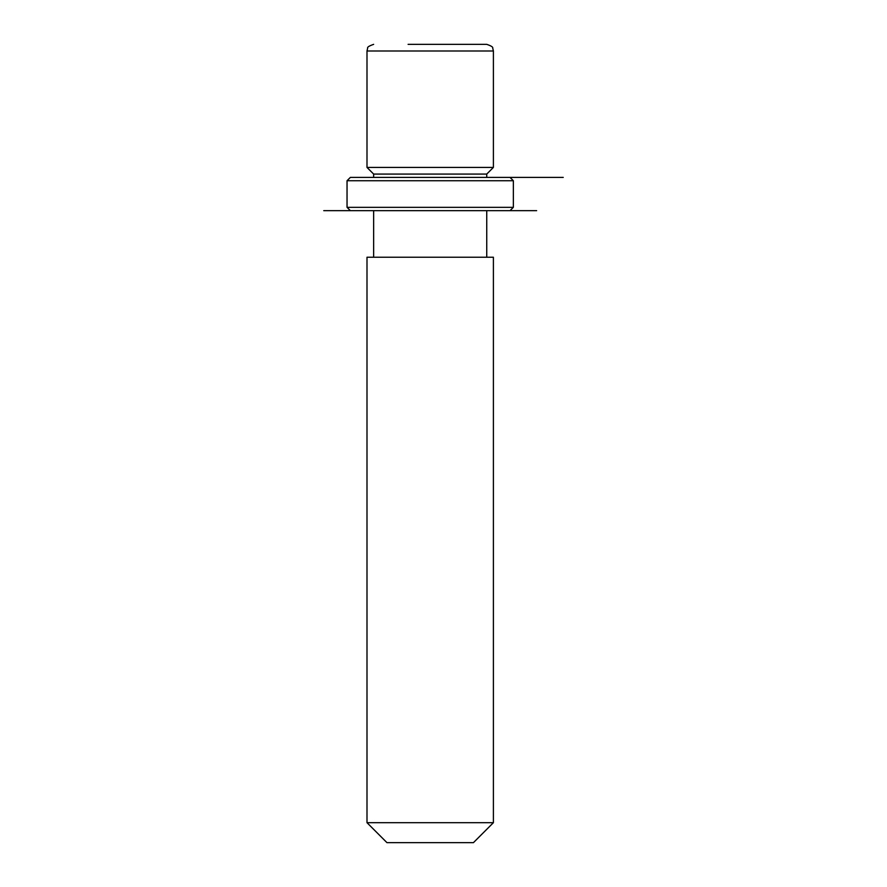 <?xml version="1.0" encoding="UTF-8"?>
<svg xmlns="http://www.w3.org/2000/svg" width="887" height="887" viewBox="0 0 887 887"><rect width="100%" height="100%" fill="white"/><g stroke="black" fill="none" stroke-linecap="round" stroke-linejoin="round"><path stroke-width="1.33" d="M373.649 177.4L373.649 174.074L366.996 167.421L493.394 167.421L493.394 51.002L492.717 48.075C493.15 47.089 491.154 45.847 486.741 44.35L408.087 44.35M373.649 174.074L486.741 174.074L493.394 167.421M366.996 257.23L493.394 257.23L493.394 822.692L366.996 822.692L366.996 257.23M366.996 822.692L386.954 842.65L473.436 842.65L493.394 822.692M479.823 44.35L452.303 44.35M360.133 177.4L510.025 177.4L513.351 180.726L347.039 180.726L350.365 177.4L360.133 177.4M350.365 210.662L536.635 210.662L323.755 210.662L350.365 210.662L347.039 207.336L513.351 207.336L513.351 180.726M486.741 174.074L486.741 177.4L563.245 177.4M366.996 167.421L366.996 51.002L493.394 51.002M486.741 257.23L486.741 210.662M373.649 257.23L373.649 210.662M366.996 51.002L367.65 48.12C367.14 47.177 369.136 45.924 373.649 44.35M347.039 207.336L347.039 180.726M510.025 210.662L513.351 207.336"/></g></svg>

